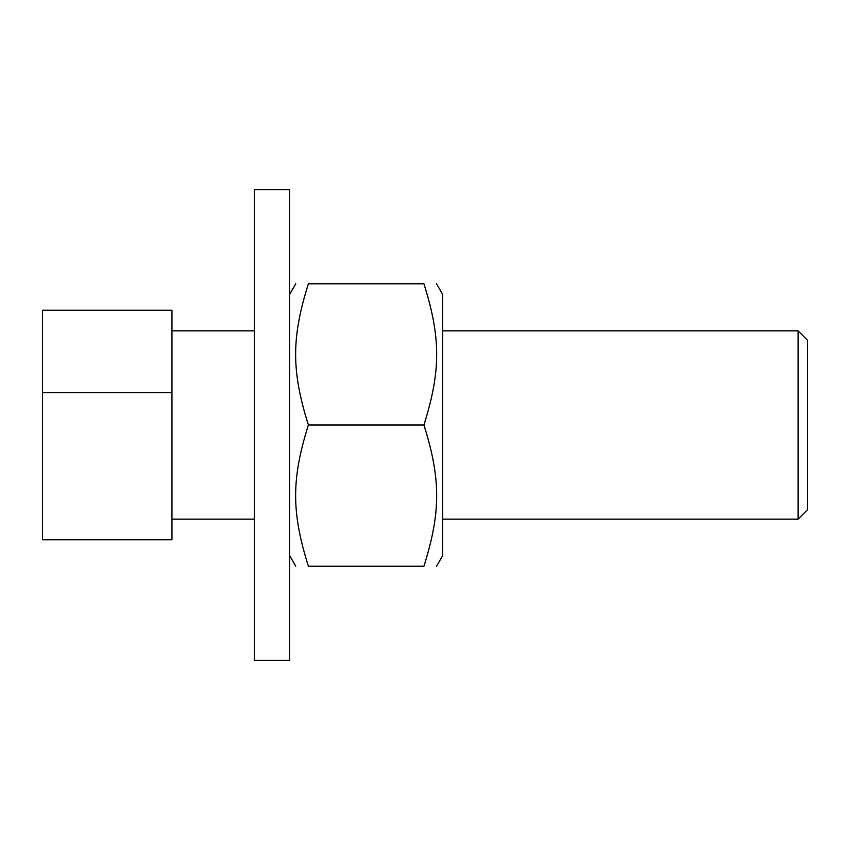 <?xml version="1.0" encoding="UTF-8"?>
<svg xmlns="http://www.w3.org/2000/svg" width="850" height="850" viewBox="0 0 850 850"><rect width="100%" height="100%" fill="white"/><g stroke="black" fill="none" stroke-linecap="round" stroke-linejoin="round"><path stroke-width="1.27" d="M436.539 283.772L442.659 294.366L442.659 555.634L436.539 566.227M423.927 425C440.916 370.993 440.916 337.769 423.927 283.772C440.916 283.772 440.916 283.772 423.927 283.772C440.916 283.772 440.916 283.772 423.927 283.772L308.38 283.772C291.391 337.769 291.391 370.993 308.38 425C291.391 479.007 291.391 512.231 308.38 566.227C291.391 566.227 291.391 566.227 308.38 566.227C291.391 566.227 291.391 566.227 308.38 566.227L423.927 566.227C440.916 512.231 440.916 479.007 423.927 425L308.38 425M423.927 566.227C440.916 566.227 440.916 566.227 423.927 566.227C440.916 566.227 440.916 566.227 423.927 566.227M308.38 283.772C291.391 283.772 291.391 283.772 308.38 283.772C291.391 283.772 291.391 283.772 308.38 283.772M289.659 425L289.659 189.614L254.341 189.614L254.341 660.386L289.659 660.386L289.659 425M442.659 330.841L798.086 330.841L798.086 519.159L442.659 519.159M798.086 519.159L807.5 509.734L807.5 340.266L798.086 330.841M171.966 310.25L171.966 539.75L42.5 539.75L42.5 310.25L171.966 310.25M171.966 392.636L42.5 392.636M289.659 555.634L295.768 566.227M289.659 294.366L295.768 283.772M171.966 519.159L254.341 519.159M171.966 330.841L254.341 330.841"/></g></svg>

